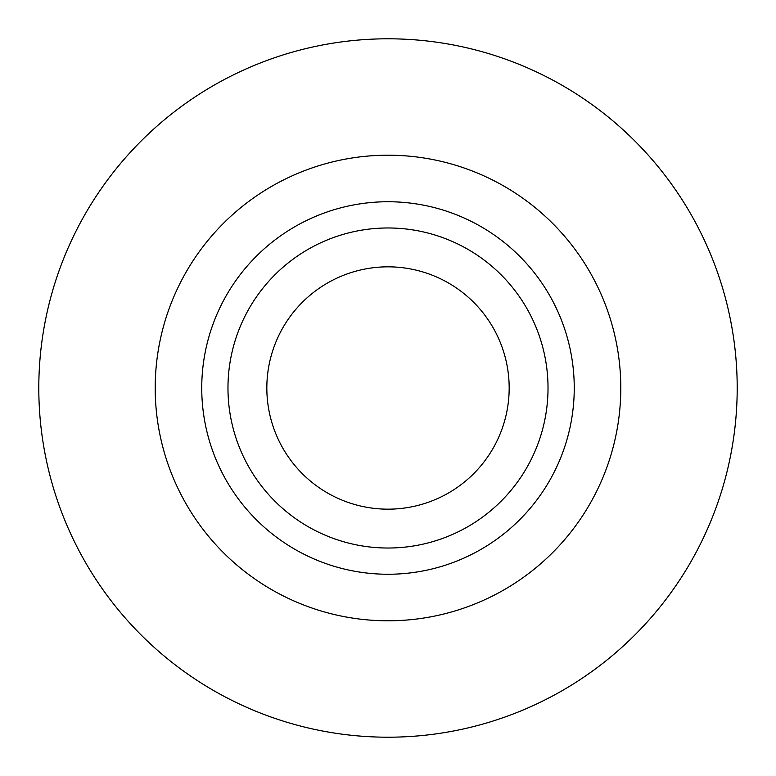 <?xml version="1.0" encoding="UTF-8"?>
<svg xmlns="http://www.w3.org/2000/svg" width="776" height="776" viewBox="0 0 776 776"><rect width="100%" height="100%" fill="white"/><g stroke="black" fill="none" stroke-linecap="round" stroke-linejoin="round"><path stroke-width="1.16" d="M548.021 388A160.021 160.021 0 0 0 307.985 249.416A160.021 160.021 0 0 0 307.985 526.584A160.021 160.021 0 0 0 548.021 388M509.172 388A121.172 121.172 0 0 0 327.414 283.065A121.172 121.172 0 0 0 327.414 492.935A121.172 121.172 0 0 0 509.172 388M737.2 388A349.2 349.2 0 0 1 213.4 690.417A349.2 349.2 0 0 1 213.4 85.583A349.2 349.2 0 0 1 737.2 388M155.2 388A232.8 232.8 0 0 0 388 620.8A232.8 232.8 0 0 0 620.8 388A232.8 232.8 0 0 0 388 155.2A232.8 232.8 0 0 0 155.2 388M574.25 388A186.25 186.25 0 0 0 294.87 226.699A186.25 186.25 0 0 0 294.87 549.301A186.25 186.25 0 0 0 574.25 388"/></g></svg>

